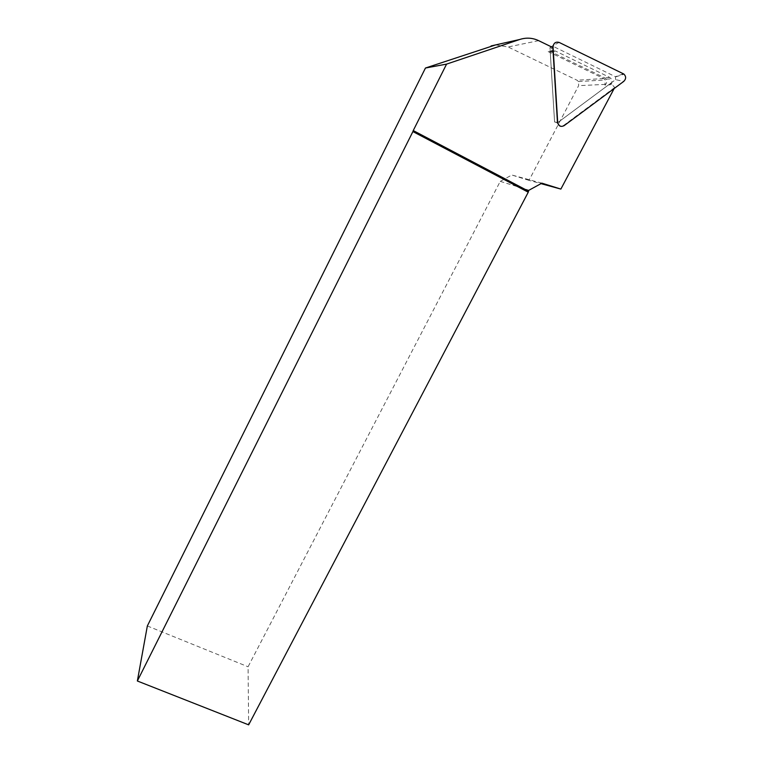 <?xml version="1.0" encoding="UTF-8"?>
<svg xmlns="http://www.w3.org/2000/svg" width="763" height="763" viewBox="0 0 763 763"><rect width="100%" height="100%" fill="white"/><g stroke="black" fill="none" stroke-linecap="round" stroke-linejoin="round"><path stroke-width="0.57" stroke-dasharray="3.81 2.86" d="M615.598 79.638L615.455 76.72L552.307 45.952L549.97 47.697L554.587 121.937L557.066 123.11L615.598 79.638L623.743 81.403M614.167 88.518L614.692 87.526L610.877 83.148L610.114 84.836L604.945 85.084C606.814 83.358 607.195 81.393 606.089 79.171L604.525 77.75L551.067 51.779L548.187 51.588L552.603 50.863L550.094 49.643L552.841 47.554M495.712 44.893L508.11 46.963L577.057 80.249L578.526 81.574L578.631 85.666L529.007 180.364L540.996 183.645M548.187 51.588L603.647 78.522L605.221 79.953L604.945 85.084M614.692 87.526L563.609 125.437L559.451 125.771M529.007 180.364L511.83 175.013L500.242 181.365L248.07 666.776L248.652 724.85M147.345 625.956L248.07 666.776M541.883 183.158L511.83 175.013M500.242 181.365L528.997 190.216M610.877 83.148L557.61 122.709M557.486 122.795L554.587 121.937L550.094 49.643M610.114 84.836C612.012 83.091 612.393 81.097 611.277 78.847L609.694 77.406L555.521 51.054L552.603 50.863M623.381 73.801L615.455 76.72M559.145 42.423L552.307 45.952M552.107 47.201L549.97 47.697M557.467 122.528L554.587 121.937L557.467 122.528M564.153 125.628L563.609 125.437M557.581 123.291L557.066 123.11L557.581 123.291M611.936 84.044L610.495 84.121M605.317 84.369L578.631 85.666M603.647 78.522L577.057 80.249M538.64 40.649L508.11 46.963M609.694 77.406L604.525 77.75M551.067 51.779L555.521 51.054M615.712 76.872L624.039 74.202M554.596 121.994L557.476 122.671L554.596 121.994M578.526 81.574L605.221 79.953M606.089 79.171L611.277 78.847"/><path stroke-width="1.14" d="M623.381 73.801L624.039 74.202C626.232 76.586 626.137 78.98 623.743 81.403L564.153 125.628C560.881 127.211 558.735 126.248 557.715 122.729L553.051 46.982C553.537 43.071 555.569 41.545 559.145 42.423L623.381 73.801M540.996 183.645L560.872 189.081L614.167 88.518M559.451 125.771L557.476 122.671L552.841 47.554L538.64 40.649C532.536 37.778 526.222 37.397 519.689 39.495L446.574 64.111L413.241 130.568L528.492 191.16L528.997 190.216L541.883 183.158L560.872 189.081M137.359 680.997L412.907 131.579L528.254 192.2L248.652 724.85L137.359 680.997L147.345 625.956L425.458 68.021L495.712 44.893M528.254 192.2L528.492 191.16M412.907 131.579L413.241 130.568M446.574 64.111L425.458 68.021M553.051 46.982L552.107 47.201M519.689 39.495L491.057 45.942"/></g></svg>
